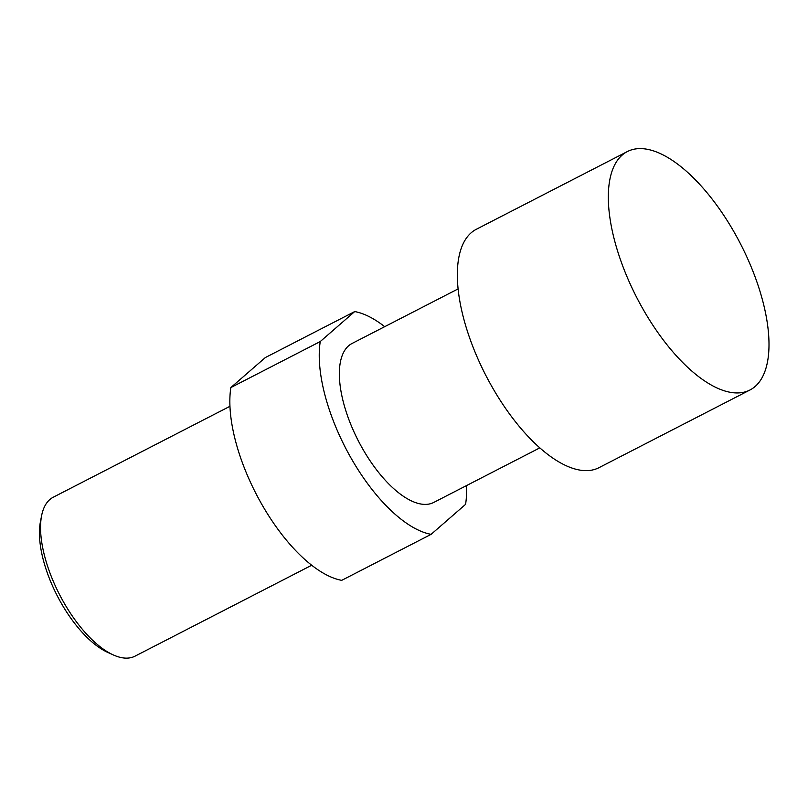 <?xml version="1.0" encoding="UTF-8"?>
<svg xmlns="http://www.w3.org/2000/svg" width="808" height="808" viewBox="0 0 808 808"><rect width="100%" height="100%" fill="white"/><g stroke="black" fill="none" stroke-linecap="round" stroke-linejoin="round"><path stroke-width="1.21" d="M229.937 406.313L53.237 497.233A89.365 38.946 62.8 0 0 49.783 499.576A89.365 38.946 62.8 0 0 41.582 515.797A89.365 38.946 62.8 0 0 59.499 594.516A89.365 38.946 62.8 0 0 113.14 654.854A89.365 38.946 62.8 0 0 135.017 656.167L311.716 565.236M41.582 515.797L40.4 521.907A83.779 36.511 62.8 0 0 57.196 595.708A83.779 36.511 62.8 0 0 107.484 652.268L113.14 654.854M733.785 231.512A134.057 58.418 62.8 0 0 627.331 151.581A134.057 58.418 62.8 0 0 622.15 155.096A134.057 58.418 62.8 0 0 643.542 310.04A134.057 58.418 62.8 0 0 749.996 389.971A134.057 58.418 62.8 0 0 755.177 386.446A134.057 58.418 62.8 0 0 733.785 231.512M749.996 389.971L599.011 467.66A134.057 58.418 -117.2 0 1 489.072 381.507A134.057 58.418 -117.2 0 1 471.165 232.795A134.057 58.418 -117.2 0 1 476.346 229.27L627.331 151.581M458.065 288.921L352.025 343.491A89.365 38.946 62.8 0 0 348.571 345.834A89.365 38.946 62.8 0 0 360.519 444.986A89.365 38.946 62.8 0 0 433.805 502.414L539.845 447.854M265.317 357.57L354.712 311.565L320.251 341.552L230.856 387.557L265.317 357.57M230.856 387.557A122.877 53.55 62.8 0 0 262.156 504.95A122.877 53.55 62.8 0 0 341.713 580.346L431.119 534.34L465.58 504.354A122.877 53.55 62.8 0 0 466.489 485.598M320.251 341.552A122.877 53.55 62.8 0 0 351.551 458.944A122.877 53.55 62.8 0 0 431.119 534.34M384.709 326.674A122.877 53.55 62.8 0 0 354.712 311.565"/></g></svg>

